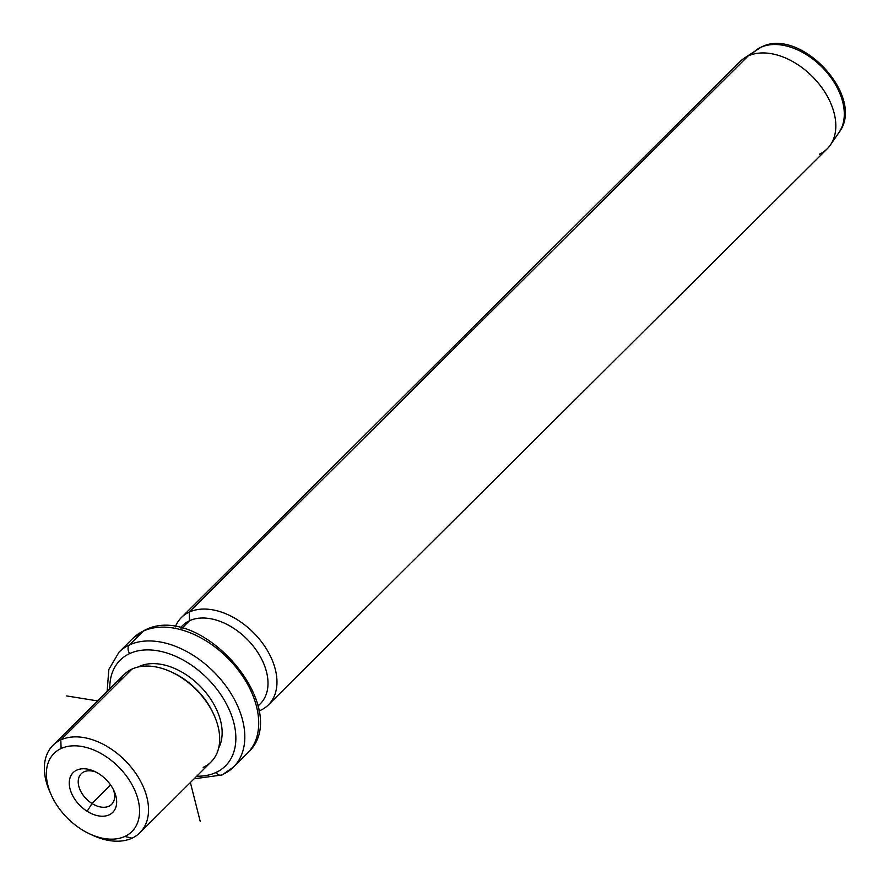 <?xml version="1.0" encoding="UTF-8"?>
<svg xmlns="http://www.w3.org/2000/svg" width="888" height="888" viewBox="0 0 888 888"><rect width="100%" height="100%" fill="white"/><g stroke="black" fill="none" stroke-linecap="round" stroke-linejoin="round"><path stroke-width="1.33" d="M91.986 803.496A21.567 14.153 45.1 0 1 81.23 773.748A21.567 14.153 45.1 0 1 96.182 772.183A21.567 14.153 -134.9 0 0 78.344 779.875A21.567 14.153 -134.9 0 0 91.986 803.496A21.567 14.153 -134.9 0 0 110.212 805.494A21.567 14.153 -134.9 0 0 113.287 789.377A21.567 14.153 45.1 0 1 111.644 804.317A21.567 14.153 45.1 0 1 91.986 803.496L87.168 811.299A28.05 18.404 -134.9 0 0 115.951 806.981A28.05 18.404 -134.9 0 0 98.757 773.681A28.05 18.404 -134.9 0 0 69.986 777.999A28.05 18.404 -134.9 0 0 87.168 811.299L91.986 803.496L110.6 784.97L91.986 803.496M124.831 836.452A55.156 36.186 45.1 0 1 58.974 808.213A55.156 36.186 45.1 0 1 61.094 748.529A55.156 36.186 45.1 0 1 126.962 776.756A55.156 36.186 45.1 0 1 124.831 836.452L132.057 838.161A61.638 40.437 45.1 0 1 93.007 835.43A61.638 40.437 45.1 0 1 91.409 834.676A61.638 40.437 -134.9 0 0 132.057 838.161L124.831 836.452A55.156 36.186 -134.9 0 0 126.962 776.756A55.156 36.186 -134.9 0 0 61.094 748.529A55.156 36.186 -134.9 0 0 51.437 795.348A55.156 36.186 -134.9 0 0 89.899 833.999A55.156 36.186 -134.9 0 0 124.831 836.452M51.437 795.348L50.028 792.229A61.638 40.437 45.1 0 1 60.817 739.904L61.094 748.529L60.817 739.904A61.638 40.437 45.1 0 1 134.432 771.461A61.638 40.437 45.1 0 1 132.057 838.161A61.638 40.437 -134.9 0 0 139.916 832.733A61.638 40.437 -134.9 0 0 129.992 765.822A61.638 40.437 -134.9 0 0 60.817 739.904A61.638 40.437 -134.9 0 0 52.958 745.343A61.638 40.437 -134.9 0 0 50.771 793.839M52.958 745.343L124.12 674.525A61.638 40.437 45.1 0 1 131.979 669.097L60.817 739.904L131.979 669.097A61.638 40.437 45.1 0 1 201.154 695.015A61.638 40.437 45.1 0 1 211.078 761.915L139.916 832.733M203.219 767.354A61.638 40.437 -134.9 0 0 214.008 715.029A61.638 40.437 -134.9 0 0 171.018 671.828A61.638 40.437 -134.9 0 0 131.979 669.097A61.638 40.437 -134.9 0 0 118.637 682.361M213.642 714.241A58.397 38.317 -134.9 0 0 171.806 672.194A58.397 38.317 45.1 0 1 172.583 672.538A58.397 38.317 45.1 0 1 213.298 713.464L214.008 715.029M137.94 667.043A58.397 38.317 45.1 0 1 139.061 666.5L139.061 666.5A58.397 38.317 45.1 0 1 200.599 686.668A58.397 38.317 45.1 0 1 218.626 748.129A58.397 38.317 -134.9 0 0 200.599 686.668A58.397 38.317 -134.9 0 0 139.061 666.5A58.397 38.317 -134.9 0 0 137.94 667.043M129.681 653.568A74.614 48.951 45.1 0 1 218.792 691.763A74.614 48.951 45.1 0 1 215.917 772.516A74.614 48.951 45.1 0 1 196.725 776.201A74.614 48.951 -134.9 0 0 215.917 772.516A74.614 48.951 -134.9 0 0 218.792 691.763A74.614 48.951 -134.9 0 0 129.681 653.568A6.494 4.762 -114.8 0 1 129.404 644.943A81.108 53.213 45.1 0 1 220.435 679.043A81.108 53.213 45.1 0 1 233.489 767.077A81.108 53.213 -134.9 0 0 220.435 679.043A81.108 53.213 -134.9 0 0 129.404 644.943A6.494 4.762 65.2 0 0 129.681 653.568A74.614 48.951 -134.9 0 0 109.768 688.811A74.614 48.951 45.1 0 1 129.681 653.568M222.111 774.947A6.494 4.762 -114.8 0 1 215.917 772.516A6.494 4.762 65.2 0 0 222.111 774.947A6.494 4.762 65.2 0 0 223.143 774.236A81.108 53.213 -134.9 0 0 233.489 767.077L222.111 774.947L194.095 778.809M233.489 767.077L247.364 753.268C295.404 710.345 200.899 599.955 144.322 630.413A6.494 4.762 65.2 0 0 143.29 631.124A6.494 4.762 -114.8 0 1 144.322 630.413L132.945 638.283A81.108 53.213 45.1 0 1 143.29 631.124A81.108 53.213 -134.9 0 0 132.945 638.283L119.059 652.092A81.108 53.213 45.1 0 1 129.404 644.943L143.29 631.124A81.108 53.213 45.1 0 1 234.321 665.234A81.108 53.213 45.1 0 1 247.364 753.268A81.108 53.213 -134.9 0 0 234.321 665.234A81.108 53.213 -134.9 0 0 143.29 631.124L129.404 644.943A81.108 53.213 -134.9 0 0 119.059 652.092L108.824 669.508L107.137 691.43M257.92 705.849A55.156 36.186 -134.9 0 0 252.947 645.754A55.156 36.186 -134.9 0 0 189.533 620.723L189.255 612.098A61.638 40.437 -134.9 0 0 181.385 617.537A61.638 40.437 -134.9 0 0 175.236 626.939A61.638 40.437 45.1 0 1 189.255 612.098L189.533 620.723A55.156 36.186 -134.9 0 0 180.408 627.96A55.156 36.186 45.1 0 1 182.495 625.585A55.156 36.186 45.1 0 1 189.533 620.723L181.896 628.316L189.533 620.723A55.156 36.186 45.1 0 1 251.426 643.911A55.156 36.186 45.1 0 1 260.306 703.773L257.975 706.093M258.741 709.945L260.484 710.356A61.638 40.437 45.1 0 1 258.908 711.033A61.638 40.437 -134.9 0 0 260.484 710.356L258.741 709.945M189.255 612.098A61.638 40.437 45.1 0 1 262.87 643.656A61.638 40.437 45.1 0 1 260.484 710.356A61.638 40.437 -134.9 0 0 268.354 704.928A61.638 40.437 -134.9 0 0 258.43 638.017A61.638 40.437 -134.9 0 0 189.255 612.098L748.118 55.977L189.255 612.098M181.385 617.537L740.248 61.416A61.638 40.437 45.1 0 1 748.118 55.977A61.638 40.437 45.1 0 1 817.293 81.896A61.638 40.437 45.1 0 1 827.216 148.796L268.354 704.928M756.82 49.584A58.775 38.561 45.1 0 1 760.661 47.408L748.118 55.977A61.638 40.437 -134.9 0 0 744.077 58.253L761.171 47.131A6.494 4.762 65.2 0 0 760.661 47.408A58.775 38.561 45.1 0 1 824.253 69.442A58.775 38.561 45.1 0 1 839.116 132.29A58.775 38.561 -134.9 0 0 824.253 69.442A58.775 38.561 -134.9 0 0 760.661 47.408A58.775 38.561 -134.9 0 0 756.82 49.584M819.346 154.234A61.638 40.437 -134.9 0 0 830.391 144.988A61.638 40.437 -134.9 0 0 814.796 79.076A61.638 40.437 -134.9 0 0 748.118 55.977L760.661 47.408A6.494 4.762 -114.8 0 1 761.171 47.131C800.377 26.318 866.066 97.158 839.116 132.29L830.391 144.988M98.757 773.681A28.05 18.404 45.1 0 1 114.086 791.03A28.05 18.404 45.1 0 1 111.488 813.464A28.05 18.404 45.1 0 1 87.168 811.299A28.05 18.404 45.1 0 1 69.553 779.753A28.05 18.404 45.1 0 1 94.528 771.372A28.05 18.404 45.1 0 1 98.757 773.681M190.376 782.517L200.266 821.555M97.602 700.921L66.656 695.926M93.007 835.43L89.899 833.999M172.583 672.538L171.018 671.828M182.495 625.585L180.175 627.905"/></g></svg>
